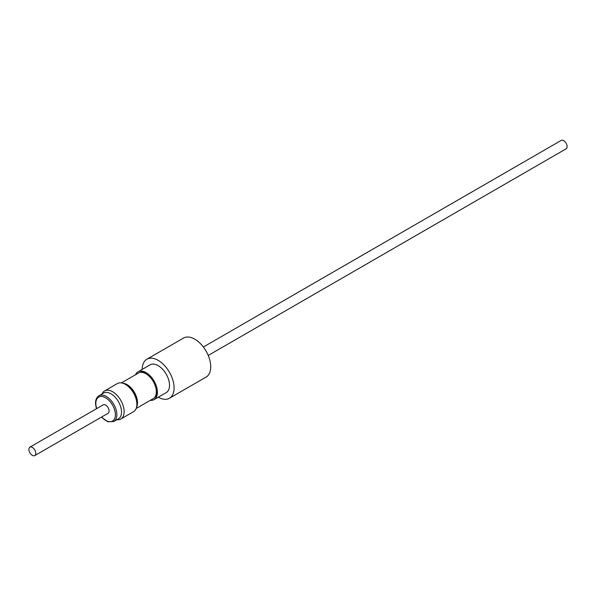 <?xml version="1.0" encoding="UTF-8"?>
<svg xmlns="http://www.w3.org/2000/svg" width="596" height="596" viewBox="0 0 596 596"><rect width="100%" height="100%" fill="white"/><g stroke="black" fill="none" stroke-linecap="round" stroke-linejoin="round"><path stroke-width="0.89" d="M208.235 355.447L566.096 148.844A4.872 2.816 -120 0 0 566.2 143.398A4.872 2.816 -120 0 0 561.223 140.403L203.363 347.014M158.275 397.219A22.544 13.015 -120 0 0 169.42 398.262L206.067 377.104A22.544 13.015 -120 0 0 209.524 359.06A22.544 13.015 -120 0 0 183.523 338.066L146.884 359.217A22.544 13.015 -120 0 0 142.213 369.393M169.42 398.262A22.544 13.015 -120 0 0 172.885 380.218A22.544 13.015 -120 0 0 146.884 359.217M113.791 421.521L118.448 418.839A14.87 8.59 -120 0 0 120.548 406.36A14.87 8.59 -120 0 0 103.57 393.077L98.921 395.766A14.87 8.59 60 0 1 115.9 409.05A14.87 8.59 60 0 1 113.791 421.521L107.846 421.774L101.402 417.133M101.99 393.993A16.219 9.365 60 0 1 104.553 390.961A16.219 9.365 60 0 1 123.067 405.444A16.219 9.365 60 0 1 120.772 419.055A16.219 9.365 60 0 1 116.861 419.755M120.772 419.055L133.519 411.687A16.219 9.365 -120 0 0 135.821 398.083A16.219 9.365 -120 0 0 117.3 383.593L104.553 390.961M150.289 400.333A16.062 9.275 -120 0 0 154.096 399.633A16.062 9.275 -120 0 0 157.232 389.806A16.062 9.275 -120 0 0 155.526 383.936A16.062 9.275 -120 0 0 148.113 374.005A16.062 9.275 -120 0 0 146.065 372.604A16.062 9.275 -120 0 0 138.034 371.807A16.062 9.275 -120 0 0 135.516 374.757M138.034 371.807L150.118 364.827A16.062 9.275 60 0 1 158.149 365.624A16.062 9.275 60 0 1 168.646 379.779A16.062 9.275 60 0 1 166.187 392.652L154.096 399.633M157.158 389.322A14.513 8.374 60 0 1 154.573 397.547M140.075 372.44A14.513 8.374 60 0 1 147.003 373.327A14.513 8.374 60 0 1 148.493 374.31M121.383 382.915L138.525 373.014A14.766 8.53 60 0 1 145.908 373.752A14.766 8.53 60 0 1 155.556 386.767A14.766 8.53 60 0 1 153.291 398.597L136.149 408.498M122.709 383.213A14.766 8.53 60 0 1 127.067 384.629A14.766 8.53 60 0 1 136.559 407.202M124.05 383.705A14.513 8.374 60 0 1 126.963 384.904A14.513 8.374 60 0 1 136.797 405.794M34.873 450.159A4.872 2.816 -120 0 0 29.904 447.156A4.872 2.816 -120 0 0 29.8 452.602A4.872 2.816 -120 0 0 34.777 455.597A4.872 2.816 -120 0 0 34.873 450.159M34.777 455.597L108.062 413.289A4.872 2.816 -120 0 0 108.159 407.843A4.872 2.816 -120 0 0 103.19 404.848L29.904 447.156M101.588 417.021A13.835 7.986 -120 0 0 112.569 421.037A13.835 7.986 -120 0 0 114.499 409.445A13.835 7.986 -120 0 0 101.551 396.444A13.835 7.986 -120 0 0 96.716 408.588M96.53 408.692L96.492 408.588C94.689 402.412 95.494 398.135 98.921 395.766"/></g></svg>
